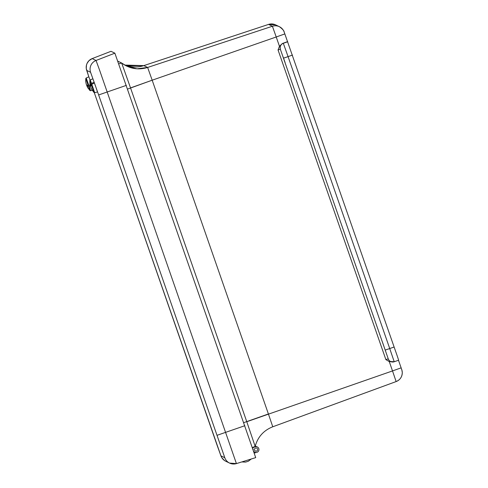 <?xml version="1.0" encoding="UTF-8"?>
<svg xmlns="http://www.w3.org/2000/svg" width="488" height="488" viewBox="0 0 488 488"><rect width="100%" height="100%" fill="white"/><g stroke="black" fill="none" stroke-linecap="round" stroke-linejoin="round"><path stroke-width="0.73" d="M393.346 361.956L389.278 361.626L385.874 359.601L278.05 49.983L279.459 46.281L282.442 43.487L287.536 41.651L284.846 33.91L276.22 36.984L272.402 26.242A9.37 9.37 -64.2 0 1 284.181 32.062L397.372 356.338L398.647 360.217L394.225 361.754A4.685 4.685 -64.2 0 1 388.259 358.875L280.338 49.209L388.259 358.875M383.678 345.626L381.732 340.154L383.678 345.626M285.102 62.543L283.156 57.078L285.102 62.543M125.599 65.404L127.209 65.923L143.82 65.612L268.583 24.4L272.402 26.242L147.638 67.454L152.177 80.203L276.22 36.984L279.459 46.281M389.278 361.626L392.517 370.929L268.467 414.147L272.768 426.78C263.66 430.404 257.798 436.931 255.169 446.368L255.169 446.374C257.798 436.931 263.66 430.404 272.768 426.78L396.134 381.567L392.517 370.929L401.136 367.854L401.758 369.69A9.37 9.37 -64.2 0 1 396.14 381.567L272.768 426.78M117.858 61.189L121.677 63.031L130.571 88.017L152.177 80.203L130.534 87.907M152.238 80.38L268.467 414.147L246.775 421.724L255.169 446.374L252.4 447.575L255.169 446.374M246.775 421.724L130.571 88.017L127.612 89.048M268.583 24.4L275.598 24.864A9.37 9.37 115.8 0 0 268.583 24.4L143.82 65.612C138.311 67.381 132.779 67.49 127.209 65.923L124.721 65.075L143.82 65.612L147.638 67.454C138.25 70.272 129.594 68.796 121.677 63.031L118.761 63.812M256.316 452.455L254.266 453.09M253.845 451.845L254.114 451.76A2.904 2.904 -64.2 0 1 253.656 451.284A2.904 2.904 115.8 0 0 254.699 452.138L254.785 452.175A2.904 2.904 -64.2 0 1 253.607 451.138M253.059 449.521A2.904 2.904 -64.2 0 1 253.089 449.106A2.904 2.904 115.8 0 0 253.059 449.521M254.254 447.173A2.904 2.904 -64.2 0 1 257.231 446.904A2.904 2.904 115.8 0 0 254.809 446.855L252.497 447.862M252.473 447.795L254.724 446.819A2.904 2.904 -64.2 0 1 257.146 446.868A2.904 2.904 115.8 0 0 254.169 447.136M253.827 451.784L254.034 451.723A2.904 2.904 -64.2 0 1 253.693 451.394A2.904 2.904 115.8 0 0 254.034 451.723L254.114 451.76M254.089 447.093A2.904 2.904 -64.2 0 1 257.06 446.825A2.904 2.904 115.8 0 0 254.644 446.776L252.448 447.728M252.43 447.661L254.559 446.74A2.904 2.904 -64.2 0 1 256.981 446.788A2.904 2.904 115.8 0 0 254.004 447.051M253.919 447.014A2.904 2.904 -64.2 0 1 256.895 446.746A2.904 2.904 115.8 0 0 254.474 446.697L252.406 447.594M252.516 447.929L254.889 446.898A2.904 2.904 -64.2 0 1 257.31 446.947L256.81 446.703A2.904 2.904 115.8 0 0 254.895 446.49A2.904 2.904 -64.2 0 1 256.81 446.703L256.731 446.666A2.904 2.904 115.8 0 0 255.108 446.398A2.904 2.904 -64.2 0 1 256.731 446.666L256.645 446.624A2.904 2.904 115.8 0 0 255.175 446.343A2.904 2.904 -64.2 0 1 256.645 446.624L256.56 446.587A2.904 2.904 115.8 0 0 255.187 446.294A2.904 2.904 -64.2 0 1 256.56 446.587L256.481 446.544A2.904 2.904 115.8 0 0 255.2 446.258A2.904 2.904 -64.2 0 1 256.481 446.544L256.395 446.502A2.904 2.904 115.8 0 0 255.206 446.215A2.904 2.904 -64.2 0 1 256.395 446.502L256.31 446.465A2.904 2.904 115.8 0 0 255.218 446.178A2.904 2.904 -64.2 0 1 256.31 446.465L256.231 446.422A2.904 2.904 115.8 0 0 255.224 446.148A2.904 2.904 -64.2 0 1 256.231 446.422L256.145 446.386A2.904 2.904 115.8 0 0 255.236 446.117A2.904 2.904 -64.2 0 1 256.145 446.386L256.06 446.343A2.904 2.904 115.8 0 0 255.242 446.087A2.904 2.904 -64.2 0 1 256.06 446.343L255.98 446.3A2.904 2.904 115.8 0 0 255.248 446.062A2.904 2.904 -64.2 0 1 255.98 446.3L255.895 446.264A2.904 2.904 115.8 0 0 255.254 446.038A2.904 2.904 -64.2 0 1 255.895 446.264L255.81 446.221A2.904 2.904 115.8 0 0 255.261 446.02A2.904 2.904 -64.2 0 1 255.81 446.221L255.73 446.185A2.904 2.904 115.8 0 0 255.261 446.001A2.904 2.904 -64.2 0 1 255.73 446.185L255.645 446.142A2.904 2.904 115.8 0 0 255.267 445.989A2.904 2.904 -64.2 0 1 255.645 446.142L255.566 446.099A2.904 2.904 115.8 0 0 255.273 445.977A2.904 2.904 -64.2 0 1 255.566 446.099L255.48 446.062A2.904 2.904 115.8 0 0 255.273 445.971A2.904 2.904 -64.2 0 1 255.395 446.02A2.904 2.904 115.8 0 0 255.273 445.965A2.904 2.904 -64.2 0 1 255.316 445.983A2.904 2.904 115.8 0 0 255.273 445.965A2.904 2.904 -64.2 0 1 255.48 446.062L255.273 445.965M255.346 448.13A1.592 1.592 -64.2 0 1 257.481 450.253A1.592 1.592 -64.2 0 1 254.455 449.564A1.592 1.592 -64.2 0 1 255.346 448.13M257.31 446.947A2.904 2.904 -64.2 0 1 258.664 450.827A2.904 2.904 -64.2 0 1 254.785 452.175M253.15 449.796A2.904 2.904 -64.2 0 1 253.187 449.07L252.943 449.173M254.59 450.198A1.592 1.592 -64.2 0 1 256.743 448.13A1.592 1.592 -64.2 0 1 257.481 450.253A1.592 1.592 -64.2 0 1 254.59 450.198M111.008 51.307L92.171 58.603L111.008 51.307L114.869 53.174L255.718 457.622L236.424 463.6L99.448 69.766L96.038 60.469L92.177 58.603A9.37 9.37 -64.2 0 0 86.718 70.418L88.822 76.823L86.254 68.43L86.468 65.087L87.102 63.312L88.901 60.75L92.177 58.603M90.054 80.093L88.865 76.811L86.199 78.007L88.859 85.498L88.243 85.577L85.76 78.599L86.199 78.007M91.762 84.168L94.678 92.683L93.964 92.488L91.244 84.546L93.714 83.332L93.452 82.582L90.927 83.631L89.81 80.557L89.993 85.144L88.859 85.498M89.182 86.425L90.628 90.725L89.92 90.53L88.572 86.547L90.262 86.034M87.98 88.151L86.98 86.01L88.572 86.547M89.92 90.53L87.315 87.023M86.663 85.003L86.937 86.156M88.243 85.577L86.614 84.961L86.291 84.339L85.723 81.667L85.76 78.599M85.955 82.942L86.242 83.973M88.139 85.559L86.98 86.01M86.754 85.711L87.541 85.418M94.678 92.683L97.508 91.964L95.258 85.351L92.909 78.763L90.249 79.965L91.451 83.289M91.445 88.926L90.567 86.644L91.244 84.546M90.103 85.388L90.75 87.254M90.927 83.631L90.219 85.656L89.957 84.942L90.134 85.711L90.786 85.51M90.219 85.656L90.805 85.473M93.702 83.338L93.452 82.582M242.085 461.849L251.033 459.074M242.115 461.953L245.574 462.099L248.294 461.251L251.064 459.178M401.136 367.854L398.495 360.272L401.136 367.854C402.106 371.252 401.404 367.354 402.277 372.417C402.204 376.791 400.16 379.841 396.134 381.567M394.151 347.005L389.729 348.548L394.225 361.754L398.647 360.217M292.489 55.083L288.066 56.62L389.729 348.548L385.264 350.067M287.743 41.755L283.321 43.292L288.066 56.62L283.601 58.139M282.442 43.487L283.321 43.292A4.685 4.685 115.8 0 0 280.441 49.258M394.225 361.754L390.54 361.498A4.685 4.685 -64.2 0 1 388.155 358.826L385.874 359.601M283.217 43.243A4.685 4.685 115.8 0 0 280.338 49.209L278.05 49.983M268.406 413.97L243.786 422.645M147.632 67.454L136.982 68.808L126.593 66.069L123.69 64.447M224.504 460.519L221.808 457.695L220.972 455.993L217.258 445.709L94.288 92.677L220.942 455.865L224.803 457.732L98.643 94.947L90.579 72.285L86.718 70.418M90.579 72.285A9.37 9.37 -64.2 0 1 96.038 60.469L114.869 53.174M98.643 94.947L126.337 85.376M217.16 435.278L244.854 425.707M224.803 457.732A9.37 9.37 115.8 0 0 236.424 463.6L255.718 457.622M220.942 455.865A9.37 9.37 115.8 0 0 225.712 461.221L229.573 463.088L236.424 463.6M275.598 24.864L279.417 26.706C285.559 31.208 283.754 32.403 284.187 32.049L284.846 33.91M126.593 66.069L121.677 63.031M224.779 460.702L225.712 461.221M90.628 90.725L92.177 90.335M89.81 80.557L90.249 79.965M91.177 88.609L93.964 92.488"/></g></svg>
